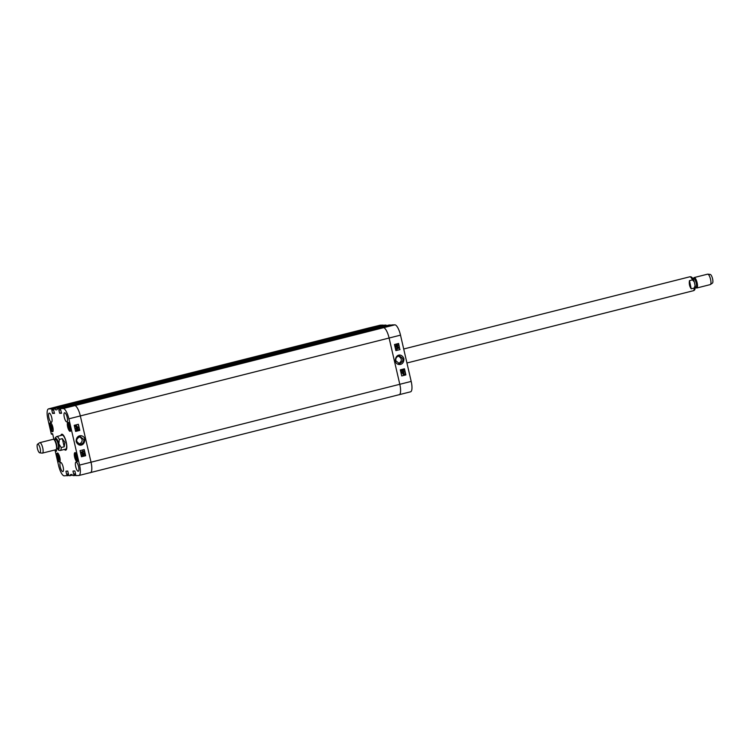 <?xml version="1.0" encoding="UTF-8"?>
<svg xmlns="http://www.w3.org/2000/svg" width="750" height="750" viewBox="0 0 750 750"><rect width="100%" height="100%" fill="white"/><g stroke="black" fill="none" stroke-linecap="round" stroke-linejoin="round"><path stroke-width="1.12" d="M410.334 391.856A10.669 3.169 -104.2 0 0 410.559 391.819A10.669 3.169 -104.2 0 0 411.188 381.412L399.797 384.291L389.109 338.025L399.797 384.291A10.772 3.206 75.8 0 1 399.159 394.809A10.772 3.206 75.8 0 1 398.934 394.838A10.772 3.206 -104.2 0 0 399.15 394.809A10.772 3.206 -104.2 0 0 399.797 384.291L91.022 462.206A10.772 3.206 75.8 0 1 90.375 472.725A10.772 3.206 75.8 0 1 90.159 472.753A10.772 3.206 -104.2 0 0 90.366 472.725A10.772 3.206 -104.2 0 0 91.022 462.206L80.334 415.941L91.022 462.206L79.556 465.084A10.669 3.169 75.8 0 1 78.909 475.5A10.669 3.169 75.8 0 1 78.703 475.528L75.834 475.594L74.916 471.066L73.734 470.916M53.456 409.594L51.956 409.978L51.722 408.947L63.122 405.956L60.159 405.853A10.772 3.206 -104.2 0 0 59.934 405.881A10.772 3.206 75.8 0 1 60.159 405.853L63.206 406.144M371.934 328.041L383.259 325.097L380.391 325.162L368.934 327.938A10.772 3.206 -104.2 0 0 368.719 327.966A10.772 3.206 75.8 0 1 368.934 327.938L371.803 327.872L368.934 327.938L60.159 405.853L48.75 408.834L51.722 408.947M371.981 328.219L51.619 408.778M375.159 328.425A12.122 3.6 75.8 0 1 374.616 327.9L65.841 405.806A12.122 3.6 -104.2 0 0 66.394 406.35A12.122 3.6 75.8 0 1 65.775 405.741L54.366 408.731A12.225 3.637 -104.2 0 0 56.531 409.866A12.225 3.637 -104.2 0 0 57.628 408.666L69.047 405.656M379.031 328.059L377.85 327.741L69.094 405.656L70.256 405.994M411.188 381.412L400.509 335.147A10.669 3.169 -104.2 0 0 394.866 324.844L391.997 324.909L380.541 327.684L383.419 327.619A10.772 3.206 75.8 0 1 389.109 338.025A10.772 3.206 -104.2 0 0 383.419 327.619L380.512 327.684L71.737 405.6L74.634 405.534A10.772 3.206 75.8 0 1 80.334 415.941A10.772 3.206 -104.2 0 0 74.634 405.534L71.766 405.6L60.366 408.581L63.234 408.525A10.669 3.169 75.8 0 1 68.878 418.819L79.556 465.084M62.325 438.637L64.922 442.387L64.2 446.784L61.209 447.534L58.866 443.822L59.325 439.397L62.325 438.637L64.2 446.784M40.163 448.444A4.491 1.331 75.8 0 1 39.741 452.841A4.491 1.331 75.8 0 1 37.5 448.8A4.491 1.331 75.8 0 1 37.556 444.188A4.491 1.331 75.8 0 1 40.163 448.444M37.556 444.188L39.591 442.753A5.391 1.603 75.8 0 1 39.759 442.678A5.391 1.603 75.8 0 1 42.722 447.863A5.391 1.603 75.8 0 1 42.394 453.122A5.391 1.603 75.8 0 1 42.216 453.131L39.741 452.841M39.759 442.678L53.203 439.284A5.391 1.603 75.8 0 1 54.253 439.894A5.391 1.603 75.8 0 1 56.166 444.469A5.391 1.603 75.8 0 1 56.466 448.697A5.391 1.603 75.8 0 1 55.838 449.728L42.394 453.122M691.228 288.806C689.55 286.566 688.959 283.856 689.456 280.659L692.447 279.909L694.294 281.85L695.081 285.534L694.219 288.047L691.228 288.806L689.456 280.659M695.747 287.391L695.719 287.353A5.391 1.603 -104.2 0 0 695.747 287.391A5.391 1.603 -104.2 0 0 696.797 288L710.241 284.606A5.391 1.603 -104.2 0 0 710.409 284.531L712.444 283.097A4.491 1.331 -104.2 0 0 712.5 278.484A4.491 1.331 -104.2 0 0 710.259 274.453L707.784 274.153A5.391 1.603 -104.2 0 0 707.606 274.163L694.163 277.556A5.391 1.603 -104.2 0 0 693.534 278.597A5.391 1.603 -104.2 0 0 693.525 278.644L693.534 278.597M710.409 284.531A5.391 1.603 -104.2 0 0 710.475 279A5.391 1.603 -104.2 0 0 707.784 274.153M696.797 288A5.391 1.603 -104.2 0 0 697.031 282.384A5.391 1.603 -104.2 0 0 694.163 277.556M69.066 428.025L68.869 424.219L70.434 427.978L70.05 429.262L69.066 428.025L70.369 427.697M67.641 426.872A4.622 1.378 75.8 0 1 67.912 422.362A4.622 1.378 75.8 0 1 70.378 426.506A4.622 1.378 75.8 0 1 70.172 431.325A4.622 1.378 75.8 0 1 67.641 426.872M52.003 429.384L50.916 425.025L51.675 424.866L52.594 426.966L52.753 429.225L52.003 429.384L52.753 429.197M74.634 457.172A4.622 1.378 75.8 0 1 74.906 452.653A4.622 1.378 75.8 0 1 77.372 456.797A4.622 1.378 75.8 0 1 77.166 461.625A4.622 1.378 75.8 0 1 74.634 457.172M50.016 427.256A4.622 1.378 75.8 0 1 50.288 422.747A4.622 1.378 75.8 0 1 52.753 426.891A4.622 1.378 75.8 0 1 52.556 431.709A4.622 1.378 75.8 0 1 50.016 427.256M54.384 412.838L52.547 413.297L54.469 413.428L53.316 408.741L64.725 405.75M52.547 413.297L51.862 410.334L53.531 409.913M51.947 410.156L53.494 409.762L51.947 410.156M52.612 433.772L51.309 434.034L47.906 419.278A10.669 3.169 75.8 0 1 48.534 408.872A10.669 3.169 75.8 0 1 48.75 408.834M51.619 434.203L52.65 433.941L51.619 434.203M51.628 434.025L52.341 433.612M53.953 439.584L52.622 433.781L51.581 433.809M53.822 439.003L52.856 439.369M56.222 449.409L56.578 451.153L55.65 451.181L56.578 450.938M56.541 450.759L55.65 451.181M55.547 451.003L56.484 450.534M56.447 450.347L55.5 450.787M55.406 450.609L56.428 450.3L55.181 450.797L58.584 465.544A10.669 3.169 75.8 0 0 64.228 475.847L68.653 475.406L67.097 475.781L66.872 474.581L68.541 474.159M66.778 474.403L68.494 473.953L66.872 474.581M68.456 473.766L66.703 474.403M66.609 474.234L65.925 471.262L66.684 471.075M75.666 475.087L73.097 475.631A12.225 3.637 -104.2 0 0 70.941 474.497A12.225 3.637 -104.2 0 0 69.825 475.706L68.691 475.575L67.772 471.047L65.925 471.262M69.825 475.706L72.516 475.069L69.825 475.706M74.147 475.631L75.703 475.256L74.147 475.631M74.156 475.453L73.922 474.422L75.591 474M73.828 474.253L75.544 473.803L73.922 474.422M75.506 473.616L73.753 474.253M73.659 474.075L72.975 471.112M61.528 413.278L60.366 408.581L391.997 324.909M61.519 413.278L59.691 413.316L61.481 412.866M61.434 412.678L59.691 413.316M59.597 413.147L58.903 410.175L60.581 409.753M60.506 409.444L58.903 410.175M59.006 409.828L58.763 408.797M64.341 449.438A8.213 2.447 -104.2 0 0 66.375 449.569A8.213 2.447 -104.2 0 0 66.225 442.125A8.213 2.447 -104.2 0 0 62.559 434.428A8.213 2.447 -104.2 0 0 60.825 435.506M64.322 417.384A4.716 1.406 75.8 0 1 64.603 412.781A4.716 1.406 75.8 0 1 67.116 417.009A4.716 1.406 75.8 0 1 66.909 421.922A4.716 1.406 75.8 0 1 64.322 417.384M48.881 417.722A4.716 1.406 75.8 0 1 49.162 413.119A4.716 1.406 75.8 0 1 51.675 417.347A4.716 1.406 75.8 0 1 51.469 422.259A4.716 1.406 75.8 0 1 48.881 417.722M60.272 467.044A4.716 1.406 75.8 0 1 60.553 462.441A4.716 1.406 75.8 0 1 63.066 466.669A4.716 1.406 75.8 0 1 62.859 471.581A4.716 1.406 75.8 0 1 60.272 467.044M75.703 466.706A4.716 1.406 75.8 0 1 75.984 462.103A4.716 1.406 75.8 0 1 78.497 466.331A4.716 1.406 75.8 0 1 78.291 471.244A4.716 1.406 75.8 0 1 75.703 466.706M57.009 457.556A4.622 1.378 75.8 0 1 57.281 453.038A4.622 1.378 75.8 0 1 59.747 457.181A4.622 1.378 75.8 0 1 59.55 462.009A4.622 1.378 75.8 0 1 57.009 457.556M83.794 439.491C84.103 441.816 83.194 443.363 81.084 444.122L80.297 444.234C75.516 441.769 75.459 439.209 80.138 436.547L83.794 439.491M79.284 436.669C83.062 439.069 83.109 441.562 79.434 444.141M68.484 425.503L69.656 425.212M51.084 427.284L52.566 426.909M75.478 455.794L75.862 454.509L76.847 455.756L77.044 459.553L75.478 455.794L76.65 455.503M76.059 458.316L77.362 457.987M58.013 457.312L57.956 455.194L58.763 455.278L59.709 459.647L58.894 459.553L58.013 457.312L59.428 456.956M58.894 459.553L59.7 459.347M65.044 449.259A7.5 2.231 -104.2 0 0 65.569 449.428A7.5 2.231 -104.2 0 0 66.066 441.553A7.5 2.231 -104.2 0 0 61.913 434.934A7.5 2.231 -104.2 0 0 61.528 435.328M65.569 449.428A7.5 2.231 -104.2 0 0 65.597 449.428L66.431 449.438M65.512 449.128A7.181 2.137 -104.2 0 0 65.963 441.581A7.181 2.137 -104.2 0 0 61.978 435.244M54.366 408.731L65.775 405.741L54.337 408.712M77.166 430.988L76.181 430.303L76.697 429.291L76.434 430.238L77.081 430.65L77.644 429.759L78.188 430.247L77.841 429.019L78.731 429.647L76.931 431.016M76.434 430.238L77.081 430.65L77.362 429.797M76.331 430.238L76.978 430.65M77.644 429.816L78.188 430.247L77.812 429.356L78.375 429.722M77.541 429.816L78.084 430.247M78.263 430.575L77.672 430.341M77.062 430.988L76.078 430.303L76.697 429.291M81.3 451.969L83.25 451.472L82.734 450.928L83.878 451.659L81.375 452.288L83.25 451.472M83.147 451.472L82.734 450.928M84.244 453.075L81.487 452.972L84.244 453.075M81.544 453.234L84.3 453.337M83.362 454.622L84.15 454.416L83.662 454.088M83.775 454.088L83.953 454.941L83.466 454.613L84.15 454.416M82.097 454.941L82.725 455.344L83.109 454.669L82.491 454.275M82.594 454.275L83.213 454.669L82.828 455.334L82.2 454.931L82.594 454.275L83.109 454.669M82.725 455.344L82.2 454.931M82.912 455.672L81.956 454.997L82.519 453.938L83.681 453.759L84.506 454.35L82.678 455.691M82.8 455.672L81.844 454.997L82.416 453.947L84.506 454.35M83.578 453.759L84.394 454.35L83.578 453.759M84.028 455.269L83.438 455.016M75.366 426.281L76.669 426.506M76.162 426.713L75.469 426.281M76.556 426.506L75.497 425.906M76.762 426.375L75.609 425.728L76.762 426.375M76.65 426.375L75.9 425.512M76.003 425.512L76.706 425.944M76.331 426.947L75.075 425.606L75.947 425.278L77.203 426.628L76.031 426.975M76.228 426.947L75.178 426.337L75.328 425.756M75.309 425.616L76.144 425.241M75.872 428.259L76.566 428.606L77.006 427.959L76.35 427.575M76.453 427.575L77.119 427.959L76.678 428.606L75.975 428.259L76.453 427.575L77.006 427.959M76.566 428.606L75.975 428.259M76.772 428.934L75.722 428.334L76.725 427.116L78.281 427.716L77.728 428.625L77.888 427.509L76.922 427.406L77.4 427.959L76.491 428.962M77.869 428.119L77.888 427.509L76.922 427.406M77.775 427.509L76.809 427.406M76.659 428.934L75.619 428.334L76.622 427.116L77.85 427.134M81.459 456.722L85.481 455.709L84.075 449.634M75.619 431.4L79.631 430.397L78.234 424.322M80.062 450.647L84.225 449.597L85.641 455.709L81.469 456.759L80.062 450.647M74.212 425.325L78.384 424.284L79.791 430.387L75.628 431.438L74.212 425.325M76.144 441.469C78.281 447.225 84.703 446.156 84.816 439.425C84.478 434.691 76.116 433.584 76.144 441.469M66.459 449.4A7.95 2.362 75.8 0 1 65.925 449.822A7.95 2.362 75.8 0 1 64.753 449.334M61.237 435.403A7.95 2.362 75.8 0 1 62.034 434.419A7.95 2.362 75.8 0 1 62.7 434.531M380.391 325.162A10.669 3.169 -104.2 0 0 380.184 325.181L48.534 408.872M386.569 325.622A12.225 3.637 75.8 0 1 385.997 325.05L374.559 327.834A12.122 3.6 -104.2 0 0 374.616 327.9L65.841 405.806M389.288 324.966L377.822 327.741M378.984 327.881L390.309 324.938M395.841 360.75C395.531 358.425 396.422 356.887 398.522 356.119L399.3 356.006C404.062 358.472 404.119 361.031 399.469 363.703L395.841 360.75M398.447 356.137C402.225 358.538 402.281 361.022 398.606 363.609M373.491 327.834L384.947 325.059M402.094 371.212L401.269 370.584L402.816 369.244L403.8 369.928L403.294 370.941L403.547 369.994L402.9 369.581L402.347 370.472L401.803 369.984L402.028 371.212M403.069 370.631L403.434 369.994L402.787 369.591M403.434 369.994L402.9 369.581M401.691 369.994L402.347 370.472M401.981 371.212L401.156 370.584L402.928 369.225M398.681 348.272L396.741 348.759L396.966 349.387L396.112 348.581L398.681 348.272M396.159 348.788L396.966 349.387M396 348.581L398.606 347.944M395.756 347.156L398.438 347.006L395.691 346.894M395.644 347.156L398.494 347.259M395.634 345.816L396.412 345.619L395.925 345.3M396.103 346.144L396.038 345.291L396.525 345.619L395.738 345.816M396.656 345.562L397.284 345.966L397.669 345.3L397.05 344.897M397.284 345.966L397.162 344.897L397.781 345.3L397.387 345.956L396.769 345.562M397.162 344.897L397.669 345.3M396.309 346.472L395.381 345.891L396.197 346.472L395.381 345.891L397.078 344.569L398.025 345.234L397.462 346.294L395.494 345.881L397.191 344.541M397.462 346.294L396.722 345.947M397.35 346.294L396.609 345.956L397.35 346.294M403.322 373.734L404.466 374.381L403.322 373.734M404.353 374.381L403.603 373.528M403.716 373.528L404.4 373.959M403.228 373.856L404.381 374.503L403.228 373.856M403.059 374.288L404.269 374.513L403.209 373.912M403.875 374.719L403.172 374.288M403.931 374.962L402.675 373.612L403.828 373.256M403.012 373.622L403.772 373.256M403.538 373.294L404.906 374.625L403.753 374.991M404.044 374.953L402.787 373.603M402.759 372.281L403.425 372.666L403.894 371.981L403.2 371.625M403.425 372.666L402.872 372.272L403.312 371.625L404.006 371.972L403.528 372.656L402.872 372.272M403.312 371.625L403.894 371.981M402 372.722L402.956 372.834L402.478 372.281L403.219 371.297L404.259 371.906L403.256 373.116L401.709 372.516L402.159 371.616L402.113 372.722L403.069 372.825L402.591 372.272L403.369 371.269M402.113 372.722L402.956 372.834M403.256 373.116L401.597 372.516L402.159 371.616M403.144 373.125L402.037 373.106L403.144 373.125M395.878 350.597L399.862 349.594L398.456 343.519M401.728 375.947L400.322 369.844L404.466 368.794L405.872 374.906L401.728 375.947L405.703 374.906L404.297 368.831M400.031 349.584L395.887 350.634L394.472 344.522L398.616 343.472L399.862 349.594M403.931 358.762C401.794 353.006 395.409 354.075 395.306 360.806C395.653 365.541 403.969 366.647 403.931 358.762M371.953 328.087L63.169 406.003M374.475 327.816L65.7 405.731M378.881 327.722L70.106 405.628M379.003 327.938L70.219 405.853M394.866 324.844L63.234 408.525M400.509 335.147L68.878 418.819M54.834 439.8L55.416 437.541L56.738 436.537A7.181 2.137 75.8 0 1 59.325 439.397M61.209 447.534A7.181 2.137 75.8 0 1 60.253 450.469L65.653 449.109M54.994 439.762A5.653 1.678 75.8 0 1 56.634 438.834A5.653 1.678 75.8 0 1 58.8 443.822A5.653 1.678 75.8 0 1 59.016 448.688A5.653 1.678 75.8 0 1 57.188 448.463M54.469 440.194A4.669 1.387 75.8 0 1 54.675 440.419A4.669 1.387 75.8 0 1 56.325 444.375A4.669 1.387 75.8 0 1 56.597 448.041A4.669 1.387 75.8 0 1 56.522 448.331M54.328 439.988A4.491 1.331 75.8 0 1 56.559 444.309A4.491 1.331 75.8 0 1 56.494 448.575M54.281 439.941L55.65 439.594A4.491 1.331 75.8 0 1 58.116 443.916A4.491 1.331 75.8 0 1 57.844 448.294L56.475 448.641M55.453 439.641A4.847 1.444 75.8 0 1 58.556 443.831A4.847 1.444 75.8 0 1 57.647 448.35M692.447 279.909A7.181 2.137 -104.2 0 0 689.747 276.816L403.706 348.994M695.081 285.534C695.475 288.731 694.875 290.466 693.263 290.747A7.181 2.137 -104.2 0 0 694.219 288.047M695.822 287.325A4.669 1.387 -104.2 0 0 696.441 282.534A4.669 1.387 -104.2 0 0 693.628 278.616M695.166 287.494L695.906 287.306A4.491 1.331 -104.2 0 0 696.103 282.619A4.491 1.331 -104.2 0 0 693.703 278.597L692.962 278.784M70.631 430.763A4.219 1.256 75.8 0 1 68.241 427.05A4.219 1.256 75.8 0 1 68.587 422.644M53.016 431.147A4.219 1.256 75.8 0 1 50.681 427.659A4.219 1.256 75.8 0 1 50.812 423.028A4.219 1.256 75.8 0 1 50.962 423.028M77.625 461.053A4.219 1.256 75.8 0 1 75.234 457.341A4.219 1.256 75.8 0 1 75.581 452.934M60 461.438A4.219 1.256 75.8 0 1 57.609 457.725A4.219 1.256 75.8 0 1 57.956 453.319M70.078 405.628L58.669 408.619M58.997 409.997L60.544 409.603L58.997 409.997M52.641 413.475L54.431 413.025M68.616 475.247L67.106 475.613M374.559 327.834L385.997 325.05M385.969 325.041L374.531 327.816M383.259 325.097L371.803 327.872M410.559 391.819L78.909 475.5M373.463 327.834L64.688 405.75M377.85 327.741L69.084 405.656M56.738 436.537L62.138 435.178M57.038 448.5L58.622 450.216L60.253 450.469M54.675 440.419L54.253 439.894M56.597 448.041L56.466 448.697M693.263 290.747L406.941 362.991M694.294 281.85C693.113 278.091 691.594 276.412 689.747 276.816M50.925 422.822L50.231 424.359C49.978 425.438 50.484 427.425 51.75 430.341L53.081 431.353M68.55 422.438L67.856 423.975C67.603 425.053 68.109 427.041 69.375 429.956L70.706 430.969M75.544 452.728L74.85 454.266C74.597 455.344 75.103 457.341 76.369 460.256L77.7 461.259M57.919 453.113L57.225 454.65C56.972 455.728 57.478 457.725 58.744 460.641L60.075 461.644M61.913 434.934L62.672 434.513M72.516 475.069L69.816 475.725"/></g></svg>
